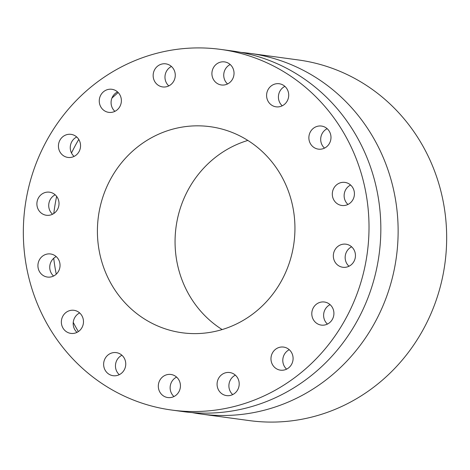 <?xml version="1.0" encoding="UTF-8"?>
<svg xmlns="http://www.w3.org/2000/svg" width="470" height="470" viewBox="0 0 470 470"><rect width="100%" height="100%" fill="white"/><g stroke="black" fill="none" stroke-linecap="round" stroke-linejoin="round"><path stroke-width="0.7" d="M231.258 372.857A11.644 11.051 97.7 0 1 238.948 386.381A11.644 11.051 97.7 0 1 226.569 395.605A11.644 11.051 97.7 0 1 225.013 395.276A11.644 11.051 97.7 0 1 217.328 381.752A11.644 11.051 97.7 0 1 229.707 372.528A11.644 11.051 97.7 0 1 231.258 372.857M171.673 410.046L183.5 411.649A181.978 172.672 -82.3 0 0 359.714 316.187A181.978 172.672 -82.3 0 0 338.647 110.38A181.978 172.672 -82.3 0 0 232.497 51.013L220.671 49.403A181.978 172.672 -82.3 0 0 44.456 144.866A181.978 172.672 -82.3 0 0 65.53 350.679A181.978 172.672 -82.3 0 0 171.673 410.046A181.978 172.672 -82.3 0 0 347.894 314.583A181.978 172.672 -82.3 0 0 326.82 108.776A181.978 172.672 -82.3 0 0 220.671 49.403M235.37 375.154A11.644 11.051 -82.3 0 0 232.726 394.583M289.262 349.709A11.644 11.051 -82.3 0 0 286.624 369.138M330.087 304.642A11.644 11.051 -82.3 0 0 329.382 305.024A11.644 11.051 -82.3 0 0 327.449 324.077M351.625 246.815A11.644 11.051 -82.3 0 0 347.606 250.152A11.644 11.051 -82.3 0 0 348.987 266.243M350.596 185.027A11.644 11.051 -82.3 0 0 344.575 192.418A11.644 11.051 -82.3 0 0 347.959 204.456M327.161 128.686A11.644 11.051 -82.3 0 0 320.752 140.606A11.644 11.051 -82.3 0 0 324.523 148.115M284.885 86.374A11.644 11.051 -82.3 0 0 279.762 102.607A11.644 11.051 -82.3 0 0 282.247 105.803M230.206 64.525A11.644 11.051 -82.3 0 0 227.562 83.954M171.444 66.47A11.644 11.051 -82.3 0 0 168.8 85.898M117.547 91.914A11.644 11.051 -82.3 0 0 114.909 111.343M76.722 136.982A11.644 11.051 -82.3 0 0 76.017 137.363A11.644 11.051 -82.3 0 0 74.084 156.41M55.184 194.809A11.644 11.051 -82.3 0 0 51.165 198.152A11.644 11.051 -82.3 0 0 52.546 214.238M56.212 256.596A11.644 11.051 -82.3 0 0 50.19 263.987A11.644 11.051 -82.3 0 0 53.574 276.031M79.647 312.938A11.644 11.051 -82.3 0 0 73.244 324.858A11.644 11.051 -82.3 0 0 77.01 332.366M121.924 355.255A11.644 11.051 -82.3 0 0 116.807 371.482A11.644 11.051 -82.3 0 0 119.286 374.684M176.608 377.099A11.644 11.051 -82.3 0 0 173.965 396.527M280.854 347.072A11.644 11.051 97.7 0 1 283.598 347.083A11.644 11.051 97.7 0 1 293.092 358.669A11.644 11.051 97.7 0 1 283.21 370.172A11.644 11.051 97.7 0 1 280.467 370.166A11.644 11.051 97.7 0 1 270.973 358.581A11.644 11.051 97.7 0 1 280.854 347.072M317.561 303.42A11.644 11.051 97.7 0 1 324.423 302.016A11.644 11.051 97.7 0 1 333.741 311.328A11.644 11.051 97.7 0 1 328.154 323.695A11.644 11.051 97.7 0 1 321.286 325.099A11.644 11.051 97.7 0 1 311.968 315.781A11.644 11.051 97.7 0 1 317.561 303.42M335.786 248.548A11.644 11.051 97.7 0 1 345.961 244.189A11.644 11.051 97.7 0 1 354.686 251.315A11.644 11.051 97.7 0 1 353.005 262.906A11.644 11.051 97.7 0 1 342.824 267.266A11.644 11.051 97.7 0 1 334.099 260.139A11.644 11.051 97.7 0 1 335.786 248.548M332.754 190.814A11.644 11.051 97.7 0 1 344.933 182.401A11.644 11.051 97.7 0 1 353.981 197.065A11.644 11.051 97.7 0 1 341.796 205.478A11.644 11.051 97.7 0 1 332.754 190.814M308.931 138.997A11.644 11.051 97.7 0 1 321.498 126.06A11.644 11.051 97.7 0 1 330.927 136.2A11.644 11.051 97.7 0 1 318.36 149.137A11.644 11.051 97.7 0 1 308.931 138.997M267.941 100.997A11.644 11.051 97.7 0 1 268.57 88.783A11.644 11.051 97.7 0 1 279.221 83.742A11.644 11.051 97.7 0 1 287.364 89.57A11.644 11.051 97.7 0 1 286.741 101.784A11.644 11.051 97.7 0 1 276.084 106.825A11.644 11.051 97.7 0 1 267.941 100.997M216.024 82.597A11.644 11.051 97.7 0 1 212.828 68.943A11.644 11.051 97.7 0 1 224.542 61.899A11.644 11.051 97.7 0 1 229.918 64.278A11.644 11.051 97.7 0 1 233.114 77.932A11.644 11.051 97.7 0 1 221.405 84.976A11.644 11.051 97.7 0 1 216.024 82.597M161.087 86.592A11.644 11.051 97.7 0 1 153.402 73.067A11.644 11.051 97.7 0 1 165.781 63.844A11.644 11.051 97.7 0 1 167.332 64.178A11.644 11.051 97.7 0 1 175.022 77.697A11.644 11.051 97.7 0 1 162.643 86.927A11.644 11.051 97.7 0 1 161.087 86.592M111.49 112.377A11.644 11.051 97.7 0 1 108.746 112.365A11.644 11.051 97.7 0 1 99.258 100.78A11.644 11.051 97.7 0 1 109.14 89.277A11.644 11.051 97.7 0 1 111.883 89.288A11.644 11.051 97.7 0 1 121.377 100.874A11.644 11.051 97.7 0 1 111.49 112.377M74.789 156.028A11.644 11.051 97.7 0 1 67.927 157.432A11.644 11.051 97.7 0 1 58.609 148.121A11.644 11.051 97.7 0 1 64.196 135.76A11.644 11.051 97.7 0 1 71.058 134.355A11.644 11.051 97.7 0 1 80.376 143.667A11.644 11.051 97.7 0 1 74.789 156.028M56.565 210.901A11.644 11.051 97.7 0 1 46.389 215.266A11.644 11.051 97.7 0 1 37.659 208.134A11.644 11.051 97.7 0 1 39.345 196.542A11.644 11.051 97.7 0 1 49.52 192.183A11.644 11.051 97.7 0 1 58.251 199.309A11.644 11.051 97.7 0 1 56.565 210.901M59.596 268.64A11.644 11.051 97.7 0 1 47.411 277.053A11.644 11.051 97.7 0 1 38.37 262.383A11.644 11.051 97.7 0 1 50.549 253.97A11.644 11.051 97.7 0 1 59.596 268.64M83.419 320.452A11.644 11.051 97.7 0 1 70.853 333.389A11.644 11.051 97.7 0 1 61.417 323.248A11.644 11.051 97.7 0 1 73.984 310.312A11.644 11.051 97.7 0 1 83.419 320.452M124.409 358.451A11.644 11.051 97.7 0 1 123.78 370.666A11.644 11.051 97.7 0 1 113.129 375.706A11.644 11.051 97.7 0 1 104.98 369.878A11.644 11.051 97.7 0 1 105.609 357.664A11.644 11.051 97.7 0 1 116.26 352.623A11.644 11.051 97.7 0 1 124.409 358.451M176.321 376.858A11.644 11.051 97.7 0 1 179.517 390.505A11.644 11.051 97.7 0 1 167.808 397.555A11.644 11.051 97.7 0 1 162.432 395.17A11.644 11.051 97.7 0 1 159.23 381.517A11.644 11.051 97.7 0 1 170.945 374.473A11.644 11.051 97.7 0 1 176.321 376.858M241.11 52.417A181.978 172.672 97.7 0 1 249.793 53.363A181.978 172.672 97.7 0 1 355.937 112.73A181.978 172.672 97.7 0 1 377.011 318.537A181.978 172.672 97.7 0 1 200.79 414A181.978 172.672 97.7 0 1 192.177 412.595M78.355 331.579A181.978 172.672 97.7 0 1 73.244 322.373M56.265 274.163A181.978 172.672 97.7 0 1 53.727 258.283M53.797 213.515A181.978 172.672 97.7 0 1 56.635 196.384M71.493 152.991A181.978 172.672 97.7 0 1 78.766 139.414M111.919 98.124A181.978 172.672 97.7 0 1 118.205 92.555M200.79 414L249.329 420.597A181.978 172.672 -82.3 0 0 425.544 325.134A181.978 172.672 -82.3 0 0 404.47 119.321A181.978 172.672 -82.3 0 0 298.327 59.954L249.793 53.363M247.849 140.436A103.987 98.671 -82.3 0 0 199.168 309.389A103.987 98.671 -82.3 0 0 222.151 329.564M121.519 298.838A103.987 98.671 -82.3 0 0 182.172 332.766A103.987 98.671 -82.3 0 0 282.87 278.216A103.987 98.671 -82.3 0 0 270.832 160.611A103.987 98.671 -82.3 0 0 210.172 126.683A103.987 98.671 -82.3 0 0 109.475 181.238A103.987 98.671 -82.3 0 0 121.519 298.838"/></g></svg>
